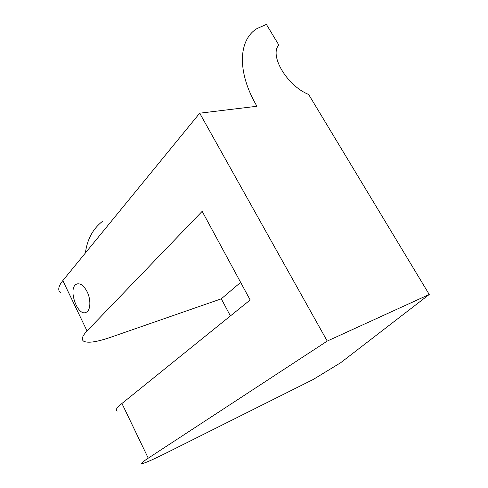 <?xml version="1.0" encoding="UTF-8"?>
<svg xmlns="http://www.w3.org/2000/svg" width="488" height="488" viewBox="0 0 488 488"><rect width="100%" height="100%" fill="white"/><g stroke="black" fill="none" stroke-linecap="round" stroke-linejoin="round"><path stroke-width="0.73" d="M148.248 458.165L327.235 341.082L429.245 294.478L340.709 362.706L313.125 379.53L167.006 452.626C153.799 459.22 145.577 462.868 142.337 463.57C140.392 463.844 142.362 462.045 148.248 458.165L121.939 403.485C116.473 407.962 114.906 410.493 117.224 411.067M327.235 341.082L199.702 113.186L62.818 280.606L87.041 330.949L202.172 211.328L250.161 299.974L121.939 403.485M87.108 291.696C83.771 285.48 80.294 282.949 76.677 284.101C67.362 287.639 77.427 317.273 86.272 312.259C90.646 310.435 91.134 299.638 87.108 291.696M429.245 294.478L308.63 94.446C287.127 85.9 269.065 55.412 278.819 45L266.393 24.4L257.042 28.536C238.406 39.742 236.71 71.962 256.938 106.268L199.702 113.186M87.041 330.949C82.124 336.195 81.057 339.648 83.851 341.313C88.218 343.277 97.173 341.929 110.709 337.269L221.302 298.821L230.397 315.925M62.818 280.606C58.267 286.352 57.541 290.421 60.646 292.812M221.302 298.821L240.639 282.381M102.407 221.381C92.811 228.982 87.145 239.51 85.4 252.985M77.842 283.772L76.677 284.101"/></g></svg>
